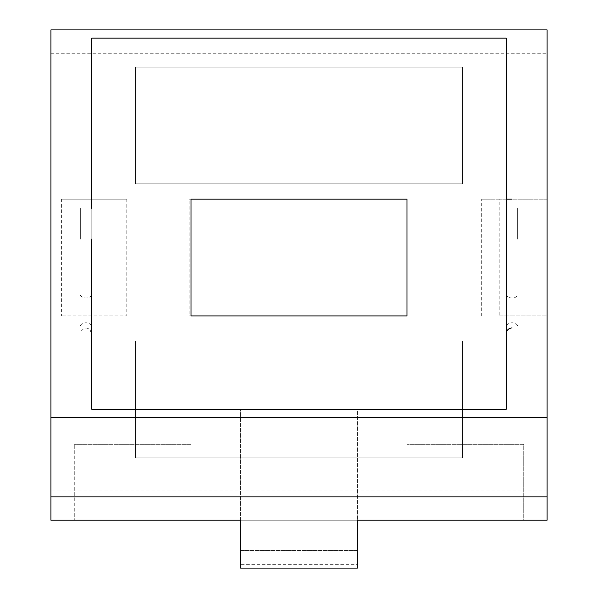 <?xml version="1.0" encoding="UTF-8"?>
<svg xmlns="http://www.w3.org/2000/svg" width="598" height="598" viewBox="0 0 598 598"><rect width="100%" height="100%" fill="white"/><g stroke="black" fill="none" stroke-linecap="round" stroke-linejoin="round"><path stroke-width="0.45" stroke-dasharray="2.99 2.24" d="M506.214 207.222L506.214 240.239M191.016 520.208L74.272 520.208L74.272 444.329L74.272 520.208L191.016 520.208L191.016 444.329L74.272 444.329L191.016 444.329L191.016 520.208M240.628 568.1L240.628 520.208L357.372 520.208L240.628 520.208L357.372 520.208L240.628 520.208L357.372 520.208L357.372 409.309L240.628 409.309L357.372 409.309L357.372 568.1M50.927 520.208L547.073 520.208L547.073 315.916L512.052 315.916L512.052 199.171L547.073 199.171L547.073 29.9L50.927 29.9L50.927 520.208M523.728 520.208L406.984 520.208L406.984 444.329L406.984 520.208L523.728 520.208L523.728 444.329L406.984 444.329L523.728 444.329L523.728 520.208M135.567 67.088L462.433 67.088L462.433 183.833L135.567 183.833L135.567 67.088L462.433 67.088L462.433 183.833L135.567 183.833L135.567 67.088M135.567 457.859L135.567 341.122L462.433 341.122L462.433 457.859L135.567 457.859L135.567 341.122L462.433 341.122L462.433 457.859L135.567 457.859M126.806 199.171L61.407 199.171L126.806 199.171L126.806 315.916L61.407 315.916L126.806 315.916M91.786 199.171L91.786 315.916M406.984 315.916L189.08 315.916L189.08 199.171L406.984 199.171L406.984 315.916M547.073 491.025L50.927 491.025M50.927 53.244L547.073 53.244M517.89 322.785L517.89 298.021M517.89 240.239L517.89 326.919M517.89 293.895L517.89 207.222M506.214 409.309L91.786 409.309L91.786 38.152M91.786 240.239L91.786 207.222M80.11 240.239L80.11 326.919M80.11 293.895L80.11 207.222M80.11 322.785L80.11 298.021M547.073 315.916L547.073 199.171L499.188 199.171L499.188 315.916L547.073 315.916M240.628 520.208L240.628 409.309L240.628 564.639L357.372 564.639L357.372 520.208M189.08 315.916L191.016 315.916M189.08 199.171L191.016 199.171M357.372 550.609L240.628 550.609M240.628 550.586L357.372 550.586M499.188 315.916L512.052 315.916M481.674 315.916L481.674 199.171L499.188 199.171M481.674 199.171L506.214 199.171M78.921 199.171L78.921 315.916M61.407 199.171L61.407 315.916M512.052 322.785L512.052 298.021M517.666 325.783A5.838 4.126 0 0 0 511.245 322.83A5.838 4.126 0 0 0 506.214 326.919M506.214 293.895A5.838 4.126 0 0 0 511.245 297.983A5.838 4.126 0 0 0 517.666 295.031M80.334 325.783A5.838 4.126 180 0 1 86.755 322.83A5.838 4.126 180 0 1 91.786 326.919M80.334 295.031A5.838 4.126 0 0 0 86.755 297.983A5.838 4.126 0 0 0 91.786 293.895M85.948 298.021L85.948 322.785M517.89 327.921L512.052 327.921M80.11 327.921L85.948 327.921C89.446 328.212 91.389 330.156 91.786 333.751C88.773 326.747 84.961 326.209 80.334 332.152"/><path stroke-width="0.9" d="M357.372 564.639L357.372 520.208L547.073 520.208L547.073 496.863L50.927 496.863L50.927 29.9L547.073 29.9L547.073 496.863M357.372 520.208L357.372 568.1L240.628 568.1L240.628 520.208L50.927 520.208L50.927 496.863M91.786 239.043L91.786 409.309L506.214 409.309L506.214 38.152L91.786 38.152L91.786 208.425M80.117 239.043L80.117 208.425M506.214 38.152L506.214 208.425M517.883 208.425L517.883 239.043M506.214 239.043L506.214 409.309M50.927 417.561L547.073 417.561M406.984 199.171L191.016 199.171L191.016 315.916L406.984 315.916L406.984 199.171M240.628 564.639L240.628 520.208M506.214 199.171L512.052 199.171M512.052 327.921C508.554 328.212 506.611 330.156 506.214 333.751"/></g></svg>
